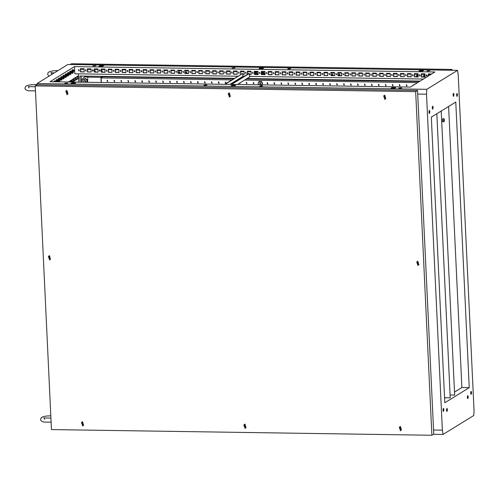 <?xml version="1.0" encoding="UTF-8"?>
<svg xmlns="http://www.w3.org/2000/svg" width="499" height="499" viewBox="0 0 499 499"><rect width="100%" height="100%" fill="white"/><g stroke="black" fill="none" stroke-linecap="round" stroke-linejoin="round"><path stroke-width="0.75" d="M37.076 84.418L36.907 84.892M78.574 69.667L79.254 70.771M78.854 70.92L79.166 70.833L78.792 69.629L78.474 69.71L78.854 70.92M85.529 69.773L86.208 70.877M85.809 71.026L86.127 70.939L85.747 69.729L85.435 69.816L85.809 71.026M92.49 69.872L93.17 70.977M92.764 71.132L93.082 71.045L92.708 69.835L92.39 69.922L92.764 71.132M99.444 69.979L100.124 71.083M99.725 71.232L100.043 71.145L99.663 69.941L99.351 70.022L99.725 71.232M106.399 70.085L107.085 71.189M106.68 71.338L106.998 71.251L106.624 70.041L106.306 70.128L106.68 71.338M113.36 70.184L114.04 71.295M113.641 71.444L113.953 71.357L113.579 70.147L113.267 70.234L113.641 71.444M120.315 70.29L121.001 71.394M120.596 71.544L120.914 71.463L120.54 70.253L120.222 70.34L120.596 71.544M127.276 70.396L127.956 71.5M127.557 71.65L127.869 71.563L127.495 70.359L127.176 70.44L127.557 71.65M134.231 70.496L134.917 71.606M134.512 71.756L134.83 71.669L134.449 70.459L134.137 70.546L134.512 71.756M141.192 70.602L141.872 71.706M141.473 71.856L141.785 71.775L141.41 70.565L141.092 70.652L141.473 71.856M148.147 70.708L148.827 71.812M148.428 71.962L148.746 71.875L148.365 70.671L148.053 70.752L148.428 71.962M155.108 70.808L155.788 71.918M155.389 72.068L155.7 71.981L155.326 70.771L155.008 70.858L155.389 72.068M162.063 70.914L162.743 72.018M162.343 72.168L162.662 72.087L162.281 70.877L161.969 70.964L162.343 72.168M169.024 71.02L169.704 72.124M169.304 72.274L169.616 72.187L169.242 70.983L168.924 71.064L169.304 72.274M175.979 71.126L176.658 72.23M176.259 72.38L176.577 72.293L176.197 71.083L175.885 71.17L176.259 72.38M182.94 71.226L183.62 72.336M183.22 72.486L183.532 72.399L183.158 71.189L182.84 71.276L183.22 72.486M189.894 71.332L190.574 72.436M190.175 72.586L190.493 72.505L190.113 71.295L189.801 71.382L190.175 72.586M196.849 71.438L197.535 72.542M197.13 72.692L197.448 72.605L197.074 71.401L196.756 71.482L197.13 72.692M203.81 71.538L204.49 72.648M204.091 72.798L204.403 72.711L204.029 71.5L203.717 71.588L204.091 72.798M210.765 71.644L211.451 72.748M211.046 72.898L211.364 72.817L210.99 71.606L210.672 71.694L211.046 72.898M217.726 71.75L218.406 72.854M218.007 73.004L218.319 72.916L217.944 71.713L217.626 71.794L218.007 73.004M224.681 71.85L225.367 72.96M224.962 73.11L225.28 73.022L224.906 71.812L224.587 71.9L224.962 73.11M231.642 71.956L232.322 73.06M231.923 73.21L232.235 73.128L231.86 71.918L231.542 72.006L231.923 73.21M238.597 72.062L239.277 73.166M238.878 73.316L239.196 73.228L238.815 72.024L238.503 72.106L238.878 73.316M245.558 72.168L246.238 73.272M245.839 73.422L246.15 73.334L245.776 72.124L245.458 72.212L245.839 73.422M252.513 72.268L253.193 73.372M252.793 73.528L253.112 73.44L252.731 72.23L252.419 72.318L252.793 73.528M259.474 72.374L260.154 73.478M259.754 73.627L260.066 73.54L259.692 72.336L259.374 72.424L259.754 73.627M266.429 72.48L267.108 73.584M266.709 73.733L267.027 73.646L266.647 72.436L266.335 72.523L266.709 73.733M273.39 72.58L274.07 73.69M273.67 73.84L273.982 73.752L273.608 72.542L273.29 72.629L273.67 73.84M280.344 72.686L281.024 73.79M280.625 73.939L280.943 73.858L280.563 72.648L280.251 72.735L280.625 73.939M287.299 72.792L287.985 73.896M287.58 74.045L287.898 73.958L287.524 72.754L287.206 72.835L287.58 74.045M294.26 72.891L294.94 74.002M294.541 74.151L294.859 74.064L294.479 72.854L294.167 72.941L294.541 74.151M301.215 72.997L301.901 74.102M301.496 74.251L301.814 74.17L301.44 72.96L301.122 73.047L301.496 74.251M308.176 73.104L308.856 74.208M308.457 74.357L308.769 74.27L308.394 73.066L308.083 73.147L308.457 74.357M315.131 73.21L315.817 74.314M315.412 74.463L315.73 74.376L315.356 73.166L315.037 73.253L315.412 74.463M322.092 73.309L322.772 74.413M322.373 74.569L322.685 74.482L322.31 73.272L321.992 73.359L322.373 74.569M329.047 73.415L329.733 74.519M329.328 74.669L329.646 74.582L329.265 73.378L328.953 73.465L329.328 74.669M336.008 73.521L336.688 74.625M336.289 74.775L336.6 74.688L336.226 73.478L335.908 73.565L336.289 74.775M342.963 73.621L343.643 74.731M343.243 74.881L343.561 74.794L343.181 73.584L342.869 73.671L343.243 74.881M349.924 73.727L350.604 74.831M350.204 74.981L350.516 74.9L350.142 73.69L349.824 73.777L350.204 74.981M356.879 73.833L357.558 74.937M357.159 75.087L357.477 75L357.097 73.796L356.785 73.877L357.159 75.087M363.84 73.933L364.519 75.043M364.12 75.193L364.432 75.106L364.058 73.896L363.74 73.983L364.12 75.193M370.794 74.039L371.474 75.143M371.075 75.293L371.393 75.212L371.013 74.002L370.701 74.089L371.075 75.293M377.755 74.145L378.435 75.249M378.036 75.399L378.348 75.312L377.974 74.108L377.656 74.189L378.036 75.399M384.71 74.251L385.39 75.355M384.991 75.505L385.309 75.418L384.929 74.208L384.617 74.295L384.991 75.505M391.665 74.351L392.351 75.455M391.946 75.611L392.264 75.524L391.89 74.314L391.572 74.401L391.946 75.611M398.626 74.457L399.306 75.561M398.907 75.711L399.219 75.623L398.844 74.42L398.533 74.507L398.907 75.711M405.581 74.563L406.267 75.667M405.862 75.817L406.18 75.729L405.806 74.519L405.487 74.607L405.862 75.817M412.542 74.663L413.222 75.773M412.823 75.923L413.135 75.836L412.76 74.625L412.442 74.713L412.823 75.923M419.497 74.769L420.183 75.873M419.778 76.023L420.096 75.942L419.715 74.731L419.403 74.819L419.778 76.023M426.458 74.875L427.138 75.979M426.739 76.129L427.05 76.041L426.676 74.838L426.358 74.919L426.739 76.129M204.995 85.448L203.985 85.235L205.9 84.886L206.91 85.098L204.995 85.448M65.837 83.364L64.826 83.152L67.758 83.015L65.837 83.364M93.924 66.049L92.914 65.837L95.845 65.7L93.924 66.049M399.811 88.36L398.801 88.155L400.716 87.805L401.726 88.017L399.811 88.36M260.653 86.277L259.642 86.071L261.563 85.722L262.574 85.934L260.653 86.277M288.74 68.968L287.73 68.756L289.651 68.407L290.661 68.619L288.74 68.968M427.899 71.051L426.888 70.839L429.814 70.702L427.899 71.051M233.083 68.132L232.072 67.92L234.998 67.783L233.083 68.132M55.826 81.786L55.632 81.281L55.42 81.78M58.09 80.42L57.896 79.884L57.878 81.206L58.09 80.42M60.354 79.023L60.161 78.486L60.142 79.809L60.354 79.023M62.618 77.626L62.425 77.089L62.213 77.875L62.406 78.412L62.618 77.626M64.882 76.228L64.689 75.698L64.477 76.478L64.67 77.014L64.882 76.228M67.147 74.831L66.953 74.301L66.741 75.087L66.935 75.617L67.147 74.831M69.417 73.434L69.218 72.904L69.199 74.22L69.417 73.434M71.681 72.043L71.488 71.507L71.463 72.823L71.681 72.043M73.946 70.646L73.752 70.11L73.534 70.895L73.733 71.432L73.946 70.646M340.181 75.68L339.52 74.126L339.089 74.245L339.008 75.661M187.113 73.39L186.451 71.837L186.015 71.956L185.934 73.372M333.226 75.58L332.565 74.027L332.128 74.145L332.047 75.561M180.158 73.284L179.497 71.731L179.06 71.85L178.979 73.266M433.207 107.397L432.752 106.137L432.246 107.99L432.702 109.244L433.207 107.397M432.365 108.77L432.396 106.605M429.913 111.645L429.458 110.391L428.953 112.238L429.408 113.498L429.913 111.645M429.171 110.666L429.134 113.211M443.96 409.598L443.505 408.338L443.006 410.19L443.461 411.444L443.96 409.598M443.224 408.619L443.187 411.157M447.46 409.66L447.004 408.4L446.505 410.253L446.961 411.507L447.46 409.66M446.617 411.033L446.649 408.868M468.299 396.811L467.844 395.557L467.338 397.404L467.8 398.664L468.299 396.811M467.457 398.183L467.488 396.025M471.599 392.563L471.137 391.303L470.638 393.156L471.093 394.41L471.599 392.563M470.856 391.584L470.819 394.123M454.046 94.548L453.591 93.294L453.086 95.141L453.541 96.401L454.046 94.548M453.204 95.92L453.235 93.762M457.546 94.61L457.09 93.357L456.585 95.203L457.04 96.463L457.546 94.61M456.803 93.631L456.766 96.176M443.124 410.983L443.162 408.768M410.421 87.094L434.885 72.012L74.476 66.617L50.012 81.699L410.421 87.094M76.122 79.809L76.004 77.22L74.282 78.281L74.401 80.869L76.122 79.809L74.388 80.526M78.206 78.524L78.087 75.935L76.228 77.077L76.353 79.665L78.206 78.524L76.335 79.329M69.979 81.992L69.935 80.963L71.476 80.008L71.569 82.017M68.294 81.967L69.205 81.406L69.236 81.986M72.311 82.029L72.199 79.566L73.74 78.617L73.858 81.206L72.511 82.036M53.83 81.755L55.009 80.657L55.065 81.774M56.162 81.786L56.081 80.002L57.273 79.26L57.397 81.805M59.537 77.869L59.693 81.088L58.502 81.824L58.346 78.605L59.537 77.869M61.807 76.472L61.957 79.69L60.759 80.426L60.61 77.208L61.807 76.472M64.072 75.075L64.221 78.293L63.024 79.035L62.874 75.811L64.072 75.075M66.336 73.677L66.486 76.896L65.288 77.638L65.138 74.413L66.336 73.677M68.6 72.28L68.75 75.505L67.558 76.241L67.402 73.016L68.6 72.28M70.864 70.883L71.014 74.108L69.823 74.844L69.667 71.625L70.864 70.883M237.624 76.241L74.819 73.808L74.476 66.617M78.748 82.129L78.362 73.858M73.284 72.711L73.128 69.492L71.937 70.228L72.087 73.447L73.284 72.711L72.068 73.104M75.461 77.551L75.567 79.796M77.545 76.266L77.651 78.511M70.933 80.345L71.008 82.011M73.197 78.948L73.303 81.194L72.305 81.811M54.472 80.994L54.503 81.761M56.736 79.597L56.836 81.799M59.001 78.2L59.138 81.081L58.483 81.48M61.265 76.802L61.402 79.684L60.747 80.09M63.529 75.405L63.666 78.287L63.011 78.692M65.793 74.008L65.93 76.89L65.275 77.295M68.057 72.617L68.195 75.492L67.54 75.898M70.322 71.22L70.459 74.095L69.804 74.501M72.592 69.823L72.723 72.704M259.96 68.569L262.798 68.544M99.931 66.174L102.769 66.149M419.983 70.964L422.828 70.939M231.873 85.884L234.711 85.859M71.844 83.489L74.682 83.464M391.896 88.279L394.74 88.254M62.968 77.732L63.311 78.505M70.403 81.998L70.34 80.707M70.041 74.357L69.904 71.476M65.232 76.434L65.843 76.946M80.127 82.148L79.84 76.016L234.237 78.331M247.08 78.524L420.121 81.112M80.601 69.224L84.088 69.274M87.556 69.33L91.043 69.38M94.517 69.43L98.004 69.486M101.472 69.536L104.958 69.586M108.433 69.642L111.919 69.692M115.388 69.741L118.874 69.798M122.342 69.848L125.835 69.904M129.303 69.954L132.79 70.003M136.258 70.06L139.745 70.11M143.219 70.159L146.706 70.216M150.174 70.265L153.661 70.315M157.135 70.371L160.622 70.421M164.09 70.471L167.577 70.527M171.051 70.577L174.538 70.627M178.006 70.683L181.493 70.733M184.967 70.783L188.454 70.839M191.922 70.889L195.408 70.945M198.883 70.995L202.369 71.045M205.838 71.101L209.324 71.151M212.792 71.201L216.285 71.257M219.753 71.307L223.24 71.357M226.708 71.413L230.195 71.463M233.669 71.513L237.156 71.569M240.624 71.619L244.111 71.669M247.585 71.725L251.072 71.775M254.54 71.825L255.351 71.837M256.517 71.856L258.027 71.881M261.501 71.931L262.306 71.943M263.478 71.962L264.988 71.987M268.456 72.037L271.943 72.087M275.417 72.143L278.904 72.193M282.372 72.243L285.858 72.299M289.333 72.349L292.819 72.399M296.287 72.455L299.774 72.505M303.249 72.555L306.735 72.611M310.203 72.661L313.69 72.711M317.158 72.767L320.651 72.817M324.119 72.866L327.606 72.923M331.074 72.973L334.561 73.022M338.035 73.079L341.522 73.128M344.99 73.185L348.477 73.234M351.951 73.284L355.438 73.341M358.906 73.39L362.393 73.44M365.867 73.496L369.354 73.546M372.822 73.596L376.308 73.652M379.783 73.702L383.269 73.752M386.737 73.808L390.224 73.858M393.699 73.908L397.185 73.964M400.653 74.014L404.14 74.064M407.608 74.12L411.101 74.17M414.569 74.226L417.744 74.27M421.524 74.326L424.699 74.376M428.485 74.432L430.905 74.47M448.607 106.487L461.862 387.542L454.626 392.002M445.339 397.728L444.565 398.208M432.521 107.603L432.24 107.772M433.569 430.001L442.339 430.132L443.025 434.442L473.794 415.474L474.05 410.583L458.207 74.669L457.521 70.359L67.889 64.527L37.119 83.495L426.751 89.327L426.502 94.217L417.732 94.086M443.025 434.442L433.506 434.298M37.051 84.805L37.119 83.495M79.884 76.016L80.171 82.148M234.605 85.922L230.931 85.872L231.948 85.242L235.622 85.298L234.605 85.922M262.692 68.612L259.018 68.556L260.035 67.933L263.709 67.983L262.692 68.612M102.669 66.217L98.995 66.161L100.006 65.531L103.68 65.587L102.669 66.217M74.582 83.526L70.908 83.47L71.918 82.846L75.592 82.903L74.582 83.526M394.634 88.317L390.96 88.267L391.977 87.637L395.651 87.693L394.634 88.317M423.738 70.378L422.722 71.008L419.048 70.952L420.064 70.328L423.738 70.378M457.521 70.359L426.751 89.327M469.241 387.654L455.774 102.07L431.311 117.146L444.777 402.73L469.241 387.654L461.862 387.542M426.502 94.217L442.339 430.132M339.339 75.667L339.183 74.195M186.27 73.378L186.115 71.906M332.384 75.567L332.222 74.095M179.309 73.272L179.153 71.8M84.212 71.962L80.539 71.912L80.389 68.687L84.063 68.743L84.212 71.962M91.174 72.068L87.5 72.012L87.344 68.793L91.018 68.85L91.174 72.068M98.128 72.174L94.454 72.118L94.305 68.899L97.979 68.949L98.128 72.174M105.083 72.274L101.409 72.224L101.26 68.999L104.933 69.055L105.083 72.274M112.044 72.38L108.37 72.324L108.221 69.105L111.895 69.161L112.044 72.38M118.999 72.486L115.325 72.43L115.175 69.211L118.849 69.261L118.999 72.486M125.96 72.592L122.286 72.536L122.136 69.311L125.804 69.367L125.96 72.592M132.915 72.692L129.241 72.636L129.091 69.417L132.765 69.473L132.915 72.692M139.876 72.798L136.202 72.742L136.046 69.523L139.72 69.579L139.876 72.798M146.831 72.904L143.157 72.848L143.007 69.623L146.681 69.679L146.831 72.904M153.792 73.004L150.118 72.948L149.962 69.729L153.636 69.785L153.792 73.004M160.747 73.11L157.073 73.054L156.923 69.835L160.597 69.891L160.747 73.11M167.708 73.216L164.034 73.16L163.878 69.935L167.552 69.991L167.708 73.216M174.662 73.316L170.989 73.266L170.839 70.041L174.513 70.097L174.662 73.316M181.624 73.422L177.95 73.365L177.794 70.147L181.468 70.203L181.624 73.422M188.578 73.528L184.904 73.472L184.755 70.253L188.429 70.303L188.578 73.528M195.533 73.634L191.866 73.578L191.71 70.353L195.383 70.409L195.533 73.634M202.494 73.733L198.82 73.677L198.671 70.459L202.344 70.515L202.494 73.733M209.449 73.84L205.775 73.783L205.625 70.565L209.299 70.615L209.449 73.84M216.41 73.946L212.736 73.889L212.586 70.665L216.26 70.721L216.41 73.946M223.365 74.045L219.691 73.989L219.541 70.771L223.215 70.827L223.365 74.045M230.326 74.151L226.652 74.095L226.496 70.877L230.17 70.933L230.326 74.151M237.281 74.257L233.607 74.201L233.457 70.977L237.131 71.033L237.281 74.257M240.761 74.307L240.412 71.083L244.086 71.139L244.242 74.357L242.87 74.339M247.516 74.276L247.373 71.189L251.047 71.245L251.197 74.463L249.406 74.438M258.158 74.569L254.484 74.513L254.328 71.295L258.002 71.345L258.158 74.569M265.112 74.669L261.439 74.619L261.289 71.394L264.963 71.451L265.112 74.669M272.074 74.775L268.4 74.719L268.244 71.5L271.918 71.557L272.074 74.775M279.028 74.881L275.354 74.825L275.205 71.606L278.879 71.656L279.028 74.881M285.989 74.987L282.315 74.931L282.16 71.706L285.833 71.762L285.989 74.987M292.944 75.087L289.27 75.031L289.121 71.812L292.794 71.868L292.944 75.087M299.899 75.193L296.225 75.137L296.075 71.918L299.749 71.975L299.899 75.193M306.86 75.299L303.186 75.243L303.036 72.018L306.71 72.074L306.86 75.299M313.815 75.399L310.141 75.349L309.991 72.124L313.665 72.18L313.815 75.399M320.776 75.505L317.102 75.449L316.952 72.23L320.62 72.286L320.776 75.505M327.731 75.611L324.057 75.555L323.907 72.336L327.581 72.386L327.731 75.611M334.692 75.711L331.018 75.661L330.862 72.436L334.536 72.492L334.692 75.711M341.647 75.817L337.973 75.761L337.823 72.542L341.497 72.598L341.647 75.817M348.608 75.923L344.934 75.867L344.778 72.648L348.452 72.698L348.608 75.923M355.562 76.029L351.889 75.973L351.739 72.748L355.413 72.804L355.562 76.029M362.524 76.129L358.85 76.073L358.694 72.854L362.368 72.91L362.524 76.129M369.478 76.235L365.804 76.179L365.655 72.96L369.329 73.016L369.478 76.235M376.439 76.341L372.765 76.285L372.61 73.06L376.283 73.116L376.439 76.341M383.394 76.441L379.72 76.391L379.571 73.166L383.244 73.222L383.394 76.441M390.349 76.547L386.675 76.49L386.525 73.272L390.199 73.328L390.349 76.547M397.31 76.653L393.636 76.597L393.486 73.378L397.16 73.428L397.31 76.653M404.265 76.752L400.591 76.703L400.441 73.478L404.115 73.534L404.265 76.752M411.226 76.858L407.552 76.802L407.402 73.584L411.076 73.64L411.226 76.858M418.181 76.965L414.507 76.908L414.357 73.69L418.031 73.74L418.181 76.965M425.142 77.071L421.468 77.014L421.312 73.79L424.986 73.846L425.142 77.071M428.373 76.029L428.273 73.896L431.747 73.946M242.963 76.322L244.161 76.341M249.5 76.422L423.508 79.029M420.064 70.328L420.089 70.902M391.977 87.637L392.002 88.217M71.918 82.846L71.95 83.42M100.006 65.531L100.037 66.111M260.035 67.933L260.06 68.506M231.948 85.242L231.973 85.816M67.739 72.81L67.795 75.742M65.887 75.967L65.213 75.954M84.206 71.85L80.719 71.8L80.576 68.694M91.167 71.956L87.681 71.9L87.531 68.793M98.122 72.056L94.635 72.006L94.492 68.899M105.083 72.162L101.596 72.112L101.447 69.005M112.038 72.268L108.551 72.212L108.408 69.105M118.999 72.367L115.506 72.318L115.363 69.211M125.954 72.474L122.467 72.424L122.317 69.317M132.909 72.58L129.422 72.523L129.278 69.417M139.87 72.686L136.383 72.629L136.233 69.523M146.825 72.785L143.338 72.735L143.194 69.629M153.786 72.891L150.299 72.842L150.149 69.735M160.74 72.997L157.254 72.941L157.11 69.835M167.701 73.097L164.215 73.047L164.065 69.941M174.656 73.203L171.169 73.153L171.026 70.047M181.617 73.309L178.131 73.253L177.981 70.147M188.572 73.409L185.085 73.359L184.942 70.253M195.533 73.515L192.046 73.465L191.897 70.359M202.488 73.621L199.001 73.565L198.858 70.459M209.449 73.727L205.956 73.671L205.813 70.565M216.404 73.827L212.917 73.777L212.767 70.671M223.359 73.933L219.872 73.883L219.728 70.777M230.32 74.039L226.833 73.983L226.683 70.877M237.274 74.139L233.788 74.089L233.644 70.983M240.942 74.195L240.599 71.089M244.236 74.245L242.863 74.226M247.697 74.164L247.56 71.189M251.19 74.351L249.4 74.32M258.151 74.451L254.665 74.401L254.515 71.295M265.106 74.557L261.619 74.507L261.476 71.401M272.067 74.663L268.581 74.607L268.431 71.5M279.022 74.769L275.535 74.713L275.392 71.606M285.983 74.869L282.496 74.819L282.347 71.713M292.938 74.975L289.451 74.925L289.308 71.819M299.899 75.081L296.412 75.025L296.263 71.918M306.854 75.181L303.367 75.131L303.217 72.024M313.809 75.287L310.322 75.237L310.178 72.13M320.77 75.393L317.283 75.337L317.133 72.23M327.724 75.492L324.238 75.443L324.094 72.336M334.686 75.599L331.199 75.549L331.049 72.442M341.64 75.705L338.154 75.648L338.01 72.542M348.601 75.811L345.115 75.754L344.965 72.648M355.556 75.91L352.069 75.86L351.926 72.754M362.517 76.016L359.031 75.967L358.881 72.854M369.472 76.122L365.985 76.066L365.842 72.96M376.433 76.222L372.946 76.172L372.797 73.066M383.388 76.328L379.901 76.278L379.758 73.172M390.349 76.434L386.862 76.378L386.713 73.272M397.304 76.534L393.817 76.484L393.674 73.378M404.265 76.64L400.772 76.59L400.628 73.484M411.22 76.746L407.733 76.69L407.583 73.584M418.174 76.846L414.688 76.796L414.544 73.69M425.136 76.952L421.649 76.902L421.499 73.796M428.554 75.917L428.46 73.896M71.014 74.108L70.459 74.095M68.75 75.505L68.195 75.492M66.486 76.896L65.93 76.89M64.221 78.293L63.666 78.287M61.957 79.69L61.402 79.684M59.693 81.088L59.138 81.081M73.858 81.206L73.303 81.194M417.045 76.834L417.37 75.842L418.131 75.811M417.389 75.829L418.125 75.761M417.283 74.488L418.05 74.201M416.453 76.821L417.239 74.513L418.056 74.251M417.794 74.906L416.447 75.717L418.093 75.081M425.086 75.91L424.325 75.948L424 76.933M425.086 75.867L424.368 75.923M425.054 75.187L423.401 75.817L425.036 74.831M425.011 74.351L424.194 74.619L423.414 76.927M425.011 74.307L424.237 74.594M427.256 75.829L426.626 74.838M427.181 75.935L426.495 74.856M426.265 75.393L426.626 75.942M423.401 75.817L423.451 76.927M425.036 74.838L424.755 75.006M419.665 75.836L419.303 75.293M419.54 74.756L420.227 75.829M419.665 74.731L420.301 75.723M416.497 76.821L416.447 75.717M93.263 70.87L92.658 70.939L93.238 70.908M93.014 70.041L92.303 70.459L93.288 70.209M100.193 71.008L99.619 71.045L100.218 70.977M99.264 70.565L100.062 70.085L99.264 70.571M102.501 72.124L101.478 69.71M102.426 72.124L101.484 69.823M101.522 70.559L101.89 72.112M100.243 70.309L99.968 70.147M101.833 70.733L101.534 70.914M94.929 72.012L94.561 70.453M94.529 69.723L95.465 72.018M94.523 69.604L95.546 72.018M94.872 70.627L94.579 70.808M254.64 73.858L255.394 73.297L256.249 74.426M255.02 73.384L255.438 73.272L256.286 74.426M254.889 72.056L255.931 71.756L257.939 74.451M254.565 72.299L255.837 71.812L257.858 74.451M257.322 74.438L257.266 73.06L255.837 72.205L254.596 72.948L255.401 72.474L256.835 73.322L256.885 74.432M263.204 74.532L262.355 73.403L261.595 73.964M263.241 74.532L262.399 73.378L261.981 73.49M261.551 73.054L262.792 72.311L264.227 73.166L264.283 74.544M264.819 74.551L262.798 71.918L261.52 72.399M264.894 74.557L262.886 71.862L261.844 72.162M263.846 74.538L263.79 73.428L262.362 72.58L261.551 73.06M264.227 73.166L263.79 73.428M262.792 72.311L262.362 72.58M257.266 73.06L256.835 73.322M255.837 72.205L255.401 72.474M260.185 84.35L260.665 84.225L260.091 82.397L259.617 82.528L260.185 84.35M406.598 86.015L406.223 84.805L406.535 84.718L406.916 85.928L406.598 86.015M406.978 85.878L406.292 84.768M399.643 85.909L399.262 84.699L399.58 84.612L399.955 85.822L399.643 85.909M400.023 85.778L399.337 84.662M392.682 85.803L392.308 84.599L392.626 84.512L393 85.716L392.682 85.803M393.062 85.672L392.376 84.562M385.727 85.703L385.353 84.493L385.665 84.406L386.039 85.616L385.727 85.703M386.107 85.566L385.421 84.456M378.766 85.597L378.392 84.387L378.71 84.3L379.084 85.51L378.766 85.597M379.146 85.466L378.46 84.35M371.811 85.491L371.437 84.281L371.749 84.2L372.129 85.404L371.811 85.491M372.192 85.36L371.506 84.244M364.85 85.385L364.476 84.181L364.794 84.094L365.168 85.304L364.85 85.385M365.231 85.254L364.544 84.144M357.895 85.285L357.521 84.075L357.833 83.988L358.213 85.198L357.895 85.285M358.276 85.148L357.59 84.038M350.94 85.179L350.56 83.969L350.878 83.888L351.252 85.092L350.94 85.179M351.321 85.048L350.635 83.932M343.979 85.073L343.605 83.869L343.917 83.782L344.298 84.992L343.979 85.073M344.36 84.942L343.674 83.832M337.025 84.973L336.644 83.763L336.962 83.676L337.336 84.886L337.025 84.973M337.405 84.836L336.719 83.726M330.064 84.867L329.689 83.657L330.001 83.57L330.382 84.78L330.064 84.867M330.444 84.736L329.758 83.62M323.109 84.761L322.728 83.558L323.046 83.47L323.421 84.674L323.109 84.761M323.489 84.63L322.803 83.52M316.148 84.662L315.773 83.452L316.085 83.364L316.466 84.574L316.148 84.662M316.528 84.524L315.842 83.414M309.193 84.556L308.812 83.345L309.131 83.258L309.505 84.468L309.193 84.556M309.573 84.425L308.887 83.308M302.232 84.45L301.858 83.239L302.176 83.158L302.55 84.362L302.232 84.45M302.612 84.319L301.926 83.202M295.277 84.343L294.897 83.14L295.215 83.052L295.589 84.262L295.277 84.343M295.658 84.212L294.971 83.102M288.316 84.244L287.942 83.034L288.26 82.946L288.634 84.156L288.316 84.244M288.696 84.113L288.01 82.996M281.361 84.138L280.987 82.928L281.299 82.846L281.673 84.05L281.361 84.138M281.742 84.007L281.056 82.89M274.4 84.032L274.026 82.828L274.344 82.74L274.718 83.951L274.4 84.032M274.781 83.901L274.094 82.79M267.445 83.932L267.071 82.722L267.383 82.634L267.763 83.844L267.445 83.932M267.826 83.795L267.14 82.684M253.529 83.72L253.155 82.516L253.467 82.429L253.848 83.632L253.529 83.72M253.91 83.589L253.224 82.478M246.575 83.62L246.194 82.41L246.512 82.323L246.886 83.533L246.575 83.62M246.955 83.483L246.269 82.372M240.194 82.765L239.932 83.427L239.221 83.364M239.994 83.383L239.352 83.283M225.698 83.302L225.323 82.098L225.635 82.011L226.016 83.221L225.698 83.302M226.078 83.171L225.392 82.061M218.743 83.202L218.362 81.992L218.681 81.905L219.055 83.115L218.743 83.202M219.123 83.071L218.437 81.955M211.782 83.096L211.408 81.886L211.719 81.805L212.1 83.009L211.782 83.096M212.162 82.965L211.476 81.848M204.827 82.99L204.447 81.786L204.765 81.699L205.139 82.909L204.827 82.99M205.208 82.859L204.521 81.749M197.866 82.89L197.492 81.68L197.81 81.593L198.184 82.803L197.866 82.89M198.246 82.753L197.56 81.643M190.911 82.784L190.537 81.574L190.849 81.493L191.223 82.697L190.911 82.784M191.292 82.653L190.606 81.537M183.95 82.678L183.576 81.474L183.894 81.387L184.268 82.597L183.95 82.678M184.331 82.547L183.644 81.437M176.995 82.578L176.621 81.368L176.933 81.281L177.313 82.491L176.995 82.578M177.376 82.441L176.69 81.331M170.034 82.472L169.66 81.262L169.978 81.175L170.352 82.385L170.034 82.472M170.415 82.341L169.735 81.225M163.079 82.366L162.705 81.156L163.017 81.075L163.398 82.279L163.079 82.366M163.46 82.235L162.774 81.125M156.125 82.26L155.744 81.056L156.062 80.969L156.437 82.179L156.125 82.26M156.505 82.129L155.819 81.019M149.164 82.16L148.789 80.95L149.101 80.863L149.482 82.073L149.164 82.16M149.544 82.029L148.858 80.913M142.209 82.054L141.828 80.844L142.146 80.763L142.521 81.967L142.209 82.054M142.589 81.923L141.903 80.807M135.248 81.948L134.873 80.744L135.185 80.657L135.566 81.867L135.248 81.948M135.628 81.817L134.942 80.707M128.293 81.848L127.912 80.638L128.231 80.551L128.605 81.761L128.293 81.848M128.673 81.711L127.987 80.601M121.332 81.742L120.958 80.532L121.269 80.451L121.65 81.655L121.332 81.742M121.712 81.611L121.026 80.495M114.377 81.636L113.997 80.433L114.315 80.345L114.689 81.555L114.377 81.636M114.758 81.505L114.071 80.395M107.416 81.537L107.042 80.327L107.36 80.239L107.734 81.449L107.416 81.537M107.796 81.399L107.11 80.289M84.593 79.821L85.616 81.487M84.899 79.771L84.425 79.902L84.992 81.73L85.466 81.599L84.899 79.771M412.91 85.56L413.178 84.911L413.883 84.961M413.047 85.472L413.253 84.874M417.619 82.659L244.572 80.065M231.736 79.877L101.129 77.919L101.341 82.466M261.694 84.867L262.549 83.208L261.414 81.325L259.006 81.487L258.052 83.345L258.944 84.824M233.544 78.755L102.944 76.802L102.919 76.366M419.428 81.543L246.381 78.948M102.944 76.802L101.129 77.919M86.171 82.235L86.807 81.855L86.701 79.697L84.842 78.593L83.084 79.647L83.19 81.805L83.857 82.204M83.084 79.647L84.842 78.593M86.701 79.697L87.019 79.503L85.161 78.399M86.807 81.855L87.019 79.503M81.861 82.173L81.749 79.784L84.4 76.952L87.874 77.002L87.493 82.26M84.4 76.952L85.766 76.11M101.16 82.46L100.917 77.314L87.693 77.114M100.917 77.314L102.463 76.359M261.476 84.861L262.231 83.408L261.096 81.518L259.006 81.487M262.231 83.408L262.549 83.208M261.096 81.518L261.414 81.325M70.128 64.558L71.5 63.716L451.951 69.411L451.988 70.278M450.578 70.253L451.951 69.411M83.084 424.343L82.316 423.14L81.693 423.52L82.466 424.724L83.084 424.343M82.335 423.127L82.092 423.37M81.749 423.476L82.485 424.705M82.435 424.849L82.347 423.009L82.435 424.849M82.56 425.597L81.555 422.379L82.397 422.148L83.402 425.373L82.56 425.597M81.699 422.304L82.672 421.979L83.533 425.279M82.734 424.462L83.077 424.356M417.644 261.145L417.856 265.568L417.644 261.145M416.709 261.944L417.937 261.401L418.542 264.925M49.307 255.631L49.513 260.054L49.307 255.631M48.366 256.43L49.601 255.887L50.206 259.411M229.141 92.783L229.353 97.205L229.141 92.783M228.205 93.581L229.434 93.039L230.039 96.563M244.766 424.094L244.978 428.516L244.766 424.094M243.83 424.892L245.059 424.35L245.664 427.874M400.204 426.42L400.41 430.843L400.204 426.42M399.262 427.219L400.497 426.676L401.102 430.2M384.579 95.109L384.785 99.532L384.579 95.109M383.637 95.908L384.872 95.365L385.478 98.889M66.754 90.35L66.96 94.779L66.754 90.35M65.812 91.149L67.041 90.606L67.646 94.13M82.372 421.661L82.585 426.084L82.372 421.661M81.437 422.46L82.666 421.917L83.271 425.441M35.254 85.909L415.698 91.61L431.909 435.284L51.459 429.589L35.254 85.909L37.113 84.768L417.557 90.462L415.698 91.61M417.557 90.462L433.768 434.136L431.909 435.284M67.459 93.032L66.691 91.828L66.068 92.209L66.841 93.413L67.109 93.151M66.71 91.816L66.467 92.059M66.124 92.172L66.86 93.394M66.81 93.538L66.723 91.697L66.81 93.538M66.935 94.292L65.93 91.068L66.772 90.837L67.777 94.062L66.935 94.292M66.074 90.993L67.047 90.668L67.908 93.968M385.284 97.792L384.517 96.581L383.899 96.962L384.667 98.172L384.916 97.923M384.542 96.575L384.292 96.818M383.949 96.925L384.692 98.153M384.635 98.297L384.548 96.457L384.635 98.297M384.766 99.045L383.762 95.827L384.604 95.596L385.608 98.821L384.766 99.045M383.899 95.746L384.872 95.428L385.739 98.727M400.909 429.103L400.142 427.893L399.524 428.273L400.292 429.483L400.56 429.221M400.161 427.886L399.917 428.13M399.574 428.236L400.317 429.464M400.26 429.608L400.173 427.768L400.26 429.608M400.391 430.356L399.387 427.138L400.223 426.907L401.227 430.132L400.391 430.356M399.524 427.057L400.497 426.739L401.358 430.038M245.477 426.776L244.71 425.566L244.086 425.946L244.853 427.156L245.128 426.888M244.728 425.56L244.485 425.803M244.142 425.909L244.878 427.138M244.822 427.281L244.741 425.441L244.822 427.281M244.953 428.03L243.949 424.811L244.791 424.58L245.795 427.799L244.953 428.03M244.092 424.73L245.065 424.412L245.926 427.712M229.852 95.465L229.085 94.255L228.461 94.635L229.234 95.845L229.503 95.583M229.103 94.249L228.86 94.492M228.517 94.598L229.253 95.827M229.203 95.97L229.116 94.13L229.203 95.97M229.328 96.719L228.324 93.5L229.166 93.269L230.17 96.494L229.328 96.719M228.467 93.419L229.44 93.101L230.301 96.401M50.012 258.307L49.245 257.104L48.628 257.484L49.395 258.688L50.012 258.307M49.27 257.091L49.021 257.341M48.677 257.447L49.42 258.675M49.364 258.819L49.276 256.979L49.364 258.819M49.495 259.567L48.49 256.343L49.332 256.118L50.33 259.337L49.495 259.567M48.628 256.268L49.601 255.95L50.468 259.249M49.663 258.426L50.006 258.32M418.355 263.821L417.588 262.617L416.964 262.998L417.738 264.202L418.355 263.821M417.607 262.605L417.364 262.854M417.021 262.961L417.757 264.189M417.707 264.333L417.619 262.493L417.707 264.333M417.831 265.081L416.827 261.856L417.669 261.632L418.673 264.85L417.831 265.081M416.971 261.782L417.944 261.464L418.804 264.763M418.006 263.94L418.349 263.834M444.322 120.059L444.004 119.186L443.648 120.471L443.967 121.351L444.322 120.059M443.511 120.558L443.96 121.793L444.453 119.978L444.01 118.743L443.511 120.558M443.96 121.793L442.707 121.775L442.264 120.54L442.756 118.725L444.01 118.743M440.455 111.514L441.259 111.527L454.633 395.096L450.248 395.027M441.259 111.527L454.633 395.096M441.397 111.439L440.586 111.427M436.057 114.221L436.862 114.234L450.235 397.803L444.54 397.715M436.862 114.234L450.235 397.803M436.719 114.059L436.332 114.053M224.538 84.306L242.82 73.39L242.963 76.341L229.902 84.387M231.081 84.406L248.808 73.478L249.363 73.49L249.525 76.422M242.82 73.39L225.099 84.319M249.363 73.49L231.636 84.412M250.461 76.434L237.381 84.499M81.493 82.167L81.2 76.041L81.505 82.167M51.696 74.02L50.898 72.636L54.16 72.991M58.146 70.534L53.312 70.789L49.538 71.644L48.228 72.511L47.598 74.214L48.914 76.222M29.048 87.98L28.25 86.595L35.292 86.77M37.02 84.562L30.664 84.749L26.89 85.61L25.58 86.477L24.95 88.173L25.48 89.539L28.169 90.787L35.485 90.874M44.673 419.291L43.875 417.906L50.917 418.081M50.811 415.804L46.288 416.06L42.509 416.921L41.205 417.788L40.575 419.484L41.105 420.85L43.793 422.098L51.11 422.185M81.555 422.379L81.83 422.21M83.402 425.373L83.676 425.204M65.93 91.068L66.205 90.899M67.777 94.062L68.051 93.893M383.762 95.827L384.03 95.658M385.608 98.821L385.877 98.652M399.387 427.138L399.655 426.969M401.227 430.132L401.502 429.963M243.949 424.811L244.223 424.643M245.795 427.799L246.069 427.637M228.324 93.5L228.598 93.332M230.17 96.494L230.444 96.326M48.49 256.343L48.759 256.174M50.33 259.337L50.605 259.168M416.827 261.856L417.102 261.688M418.673 264.85L418.948 264.682M428.953 111.826L429.358 111.832M247.716 73.047L247.766 74.12"/></g></svg>
